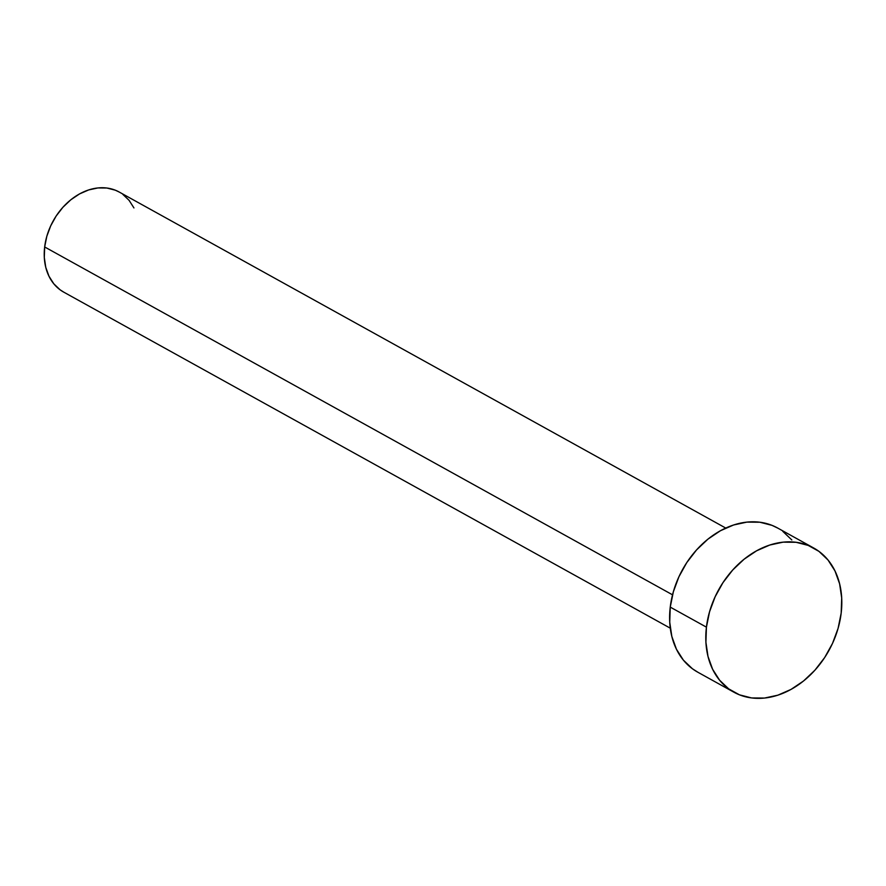 <?xml version="1.0" encoding="UTF-8"?>
<svg xmlns="http://www.w3.org/2000/svg" width="886" height="886" viewBox="0 0 886 886"><rect width="100%" height="100%" fill="white"/><g stroke="black" fill="none" stroke-linecap="round" stroke-linejoin="round"><path stroke-width="1.33" d="M725.734 528.056L119.178 192.018A57.225 43.702 119 0 0 44.665 246.961L672.529 594.816L44.665 246.961A57.225 43.702 119 0 0 63.714 292.125L670.27 628.174M706.43 627.155A82.398 62.939 -61 0 1 813.736 548.024A82.398 62.939 -61 0 1 841.179 613.068A82.398 62.939 -61 0 1 733.874 692.188A82.398 62.939 -61 0 1 706.43 627.155L670.248 607.109L706.43 627.155L709.542 611.816L715.124 596.787L722.954 582.656L732.744 569.975L744.107 559.21L756.611 550.793L769.779 545.034L783.102 542.154L796.071 542.287L808.176 545.399L818.963 551.38L828.022 560.007L834.989 570.949L839.607 583.774L841.7 597.995L841.179 613.068L838.078 628.407L832.497 643.435L824.667 657.556L814.876 670.248L803.513 681.013L790.999 689.43L777.83 695.189L764.507 698.057L751.549 697.935L739.433 694.823L728.646 688.832L719.598 680.204L712.621 669.273L708.003 656.448L705.909 642.228L706.43 627.155M813.736 548.024L777.554 527.978A82.398 62.939 119 0 0 670.248 607.109A82.398 62.939 119 0 0 697.692 672.142L733.874 692.188M697.958 672.286L692.464 668.786L683.405 660.159L676.439 649.228L671.821 636.403L669.727 622.182L670.248 607.109L673.36 591.759L678.931 576.742L686.761 562.61L696.551 549.929L707.914 539.164L720.429 530.736L733.597 524.988L746.92 522.109L759.878 522.231L771.994 525.354L777.819 528.134M782.781 531.334L791.829 539.962M63.903 292.225L60.082 289.8L53.802 283.808L48.963 276.21L45.751 267.306L44.3 257.427L44.665 246.961L46.814 236.307L50.69 225.875L56.128 216.062L62.928 207.258L70.825 199.782L79.507 193.934L88.655 189.936L97.903 187.943L106.907 188.031L115.313 190.191L119.366 192.118M122.811 194.344L129.09 200.336L133.941 207.933"/></g></svg>
